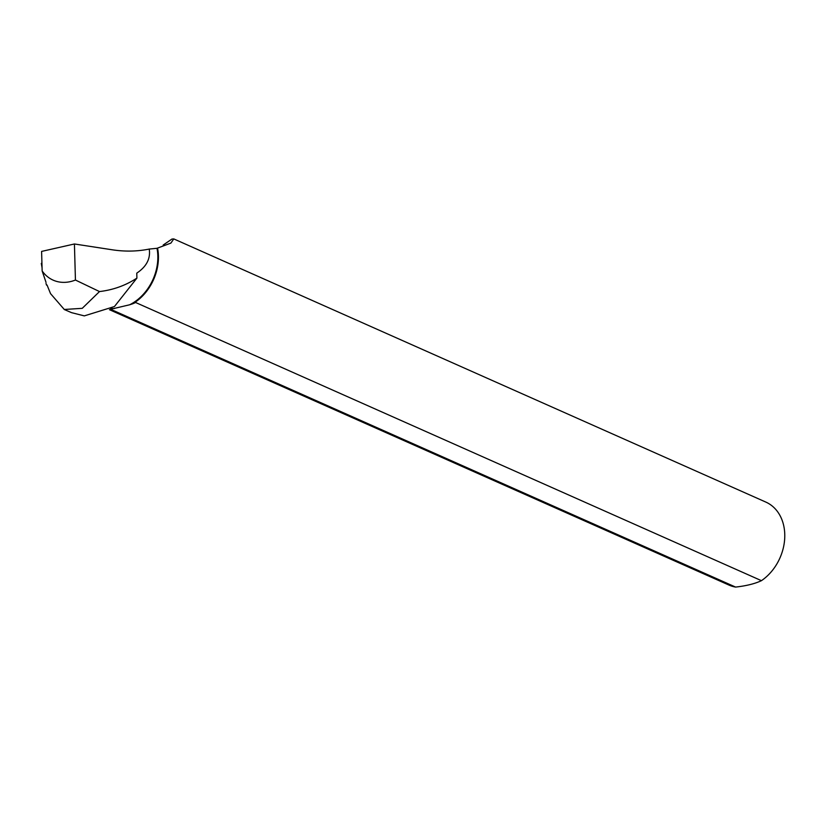 <?xml version="1.0" encoding="UTF-8"?>
<svg xmlns="http://www.w3.org/2000/svg" width="826" height="826" viewBox="0 0 826 826"><rect width="100%" height="100%" fill="white"/><g stroke="black" fill="none" stroke-linecap="round" stroke-linejoin="round"><path stroke-width="1.24" d="M46.008 282.337L42.147 270.949A41.269 32.348 -66 0 0 75.434 280.035L99.502 291.568L82.239 308.335L64.283 309.471L50.572 293.674M46.504 285.094L46.008 283.421M42.054 267.707L41.3 263.515A2.251 0.527 -4.4 0 1 41.93 263.081L41.3 263.515L42.054 267.707M99.502 291.568C113.203 289.947 125.676 285.466 136.909 278.104L114.442 306.539L84.304 315.883L71.532 312.651L64.263 309.513M163.197 245.023L171.963 239.044L173.801 238.921L170.868 243.112L157.002 248.296A44.986 35.25 114 0 1 129.61 304.794L111.737 308.996A45.409 35.59 114 0 1 110.829 308.903M114.339 308.583A44.986 35.25 114 0 1 111.541 308.47M109.455 309.698L728.955 585.066A45.409 35.59 -66 0 0 735.605 587.08L110.385 309.172M110.715 308.976L111.737 308.996M42.147 270.949L41.599 251.414L74.423 243.98L75.434 280.035M157.002 248.296L149.238 249.07C137.271 251.486 124.943 251.724 112.243 249.793L74.423 243.98M149.238 249.07C150.683 258.6 146.532 266.622 136.775 273.138L136.909 278.104M157.549 248.089A45.409 35.59 114 0 1 132.676 303.792L129.61 304.794M132.676 303.792L135.65 302.512L761.438 580.668A45.409 35.59 -66 0 0 784.7 538.521A45.409 35.59 -66 0 0 765.836 502.084L173.801 238.921M761.438 580.668C754.943 583.734 746.332 585.871 735.605 587.08M42.012 266.024L41.3 263.515M47.02 284.991L50.562 293.674"/></g></svg>
